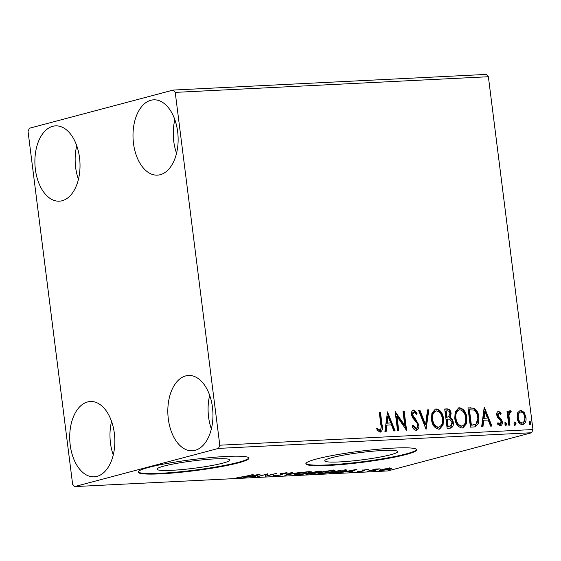<?xml version="1.0" encoding="UTF-8"?>
<svg xmlns="http://www.w3.org/2000/svg" width="561" height="561" viewBox="0 0 561 561"><rect width="100%" height="100%" fill="white"/><g stroke="black" fill="none" stroke-linecap="round" stroke-linejoin="round"><path stroke-width="0.84" d="M390.659 454.74A36.753 3.717 172.8 0 0 397.686 451.605A36.753 3.717 172.8 0 0 372.322 451.254A36.753 3.717 172.8 0 0 331.782 457.678A36.753 3.717 172.8 0 0 324.763 460.812A36.753 3.717 172.8 0 0 350.127 461.163A36.753 3.717 172.8 0 0 390.659 454.74M222.899 463.12A36.753 3.717 172.8 0 0 229.919 459.985A36.753 3.717 172.8 0 0 204.555 459.641A36.753 3.717 172.8 0 0 164.022 466.065A36.753 3.717 172.8 0 0 156.996 469.199A36.753 3.717 172.8 0 0 182.36 469.543A36.753 3.717 172.8 0 0 222.899 463.12M238.264 462.909A55.855 5.645 172.8 0 0 248.944 458.141A55.855 5.645 172.8 0 0 210.396 457.615A55.855 5.645 172.8 0 0 148.791 467.383A55.855 5.645 172.8 0 0 138.118 472.145A55.855 5.645 172.8 0 0 176.666 472.671A55.855 5.645 172.8 0 0 238.264 462.909M138.146 471.857A55.855 5.645 172.8 0 0 177.9 471.997A55.855 5.645 172.8 0 0 238.194 462.355A55.855 5.645 172.8 0 0 248.839 457.874M406.031 454.522A55.855 5.645 172.8 0 0 416.704 449.761A55.855 5.645 172.8 0 0 378.156 449.235A55.855 5.645 172.8 0 0 316.558 458.996A55.855 5.645 172.8 0 0 305.878 463.758A55.855 5.645 172.8 0 0 344.426 464.291A55.855 5.645 172.8 0 0 406.031 454.522M305.913 463.477A55.855 5.645 172.8 0 0 345.66 463.617A55.855 5.645 172.8 0 0 405.961 453.975A55.855 5.645 172.8 0 0 416.599 449.494M52.755 126.316A37.699 22.517 87.1 0 1 55.574 125.874A37.699 22.517 87.1 0 1 79.781 160.025A37.699 22.517 87.1 0 1 62.152 200.74A37.699 22.517 87.1 0 1 59.333 201.182A37.699 22.517 87.1 0 1 35.126 167.024A37.699 22.517 87.1 0 1 52.755 126.316M185.691 375.912A37.699 22.517 87.1 0 1 188.51 375.47A37.699 22.517 87.1 0 1 212.717 409.628A37.699 22.517 87.1 0 1 195.088 450.336A37.699 22.517 87.1 0 1 192.269 450.778A37.699 22.517 87.1 0 1 168.062 416.62A37.699 22.517 87.1 0 1 185.691 375.912M87.572 401.957A37.699 22.517 87.1 0 1 90.391 401.515A37.699 22.517 87.1 0 1 114.605 435.666A37.699 22.517 87.1 0 1 96.976 476.38A37.699 22.517 87.1 0 1 94.157 476.822A37.699 22.517 87.1 0 1 69.95 442.664A37.699 22.517 87.1 0 1 87.572 401.957M150.867 100.272A37.699 22.517 87.1 0 1 153.686 99.83A37.699 22.517 87.1 0 1 177.893 133.981A37.699 22.517 87.1 0 1 160.271 174.695A37.699 22.517 87.1 0 1 157.452 175.137A37.699 22.517 87.1 0 1 133.238 140.979A37.699 22.517 87.1 0 1 150.867 100.272M517.656 412.679L520.608 410.182L524.142 412.342L525.945 417.3C526.484 421.297 525.32 423.793 522.452 424.782C519.367 424.095 517.593 421.746 517.116 417.742L517.656 412.679M519.991 410.273L520.608 410.182L519.956 410.357L523.49 412.517L524.142 412.342M523.104 424.677L522.452 424.782M508.764 425.217L506.983 411.115L508.189 411.052L508.455 413.127L510.251 410.701L511.232 411.136L510.847 412.665L509.451 412.651L508.294 415.743L508.946 415.568L509.97 425.154L508.764 425.217M510.279 412.44L508.946 415.568M497.39 422.938L499.227 424.34L499.879 424.165L501.064 421.823L500.608 420.491L497.446 417.251L496.78 415.098C496.492 413.029 497.102 411.76 498.61 411.283L501.183 413.177L500.629 414.418L498.904 413.008L498.07 413.219L497.327 415.14L497.979 414.965L498.427 416.234L501.59 419.53L502.263 421.69C502.558 423.955 501.885 425.357 500.237 425.89L497.516 424.102L498.042 422.763L500.117 424.123L499.627 424.228M498.904 413.008L497.979 414.965M500.615 425.827L500.237 425.89M498.273 411.332L500.531 413.345L501.183 413.177M474.066 426.949L470.427 427.131L467.986 407.833L474.171 408.226C476.99 410.273 478.554 413.282 478.87 417.244L478.617 423.036L475.462 426.746L474.066 426.949M447.138 428.295L444.705 408.997L446.914 408.885C449.319 408.913 450.721 410.449 451.128 413.492L450.174 417.665C451.963 418.562 452.993 420.168 453.274 422.475C453.66 425.659 452.657 427.552 450.273 428.134L447.138 428.295M450.883 428.05L450.273 428.134M426.058 429.347L418.604 410.301L419.916 410.238L425.575 424.684L427.531 409.86L428.842 409.789L426.058 429.347M398.759 430.715L397.553 430.771L395.119 411.479L404.769 425.476L402.945 411.087L404.151 411.024L406.592 430.322L396.95 416.353L398.759 430.715M376.634 428.723L378.359 430.098L379.839 430.161C381.2 429.137 381.543 427.447 380.884 425.105L379.257 412.272L380.463 412.209L382.111 425.238C383.037 428.716 382.364 431.016 380.099 432.138L376.859 430.063L377.287 428.548L380.063 430.126L379.58 430.231M380.589 432.068L380.099 432.138M219.793 445.203L175.221 92.383L173.237 90.062L29.34 128.259L28.05 131.449L72.621 484.269L74.606 486.59L218.502 448.393L219.793 445.203L532.95 429.551L488.379 76.731L175.221 92.383M387.49 411.858L395.147 430.89L393.836 430.96L391.445 424.852L387.048 425.077L386.22 431.339L384.909 431.402L387.49 411.858M416.192 430.336C414.313 429.978 412.959 428.632 412.139 426.297L412.994 425.273L416.178 428.316L415.203 428.534L415.855 428.366C417.244 427.973 417.84 426.844 417.629 424.986L416.998 423.113L412.475 417.601L411.486 414.691C411.143 412.188 411.886 410.645 413.709 410.049L417.146 413.162L416.36 414.397L413.948 412.026L413.008 412.251L412.026 414.726L412.679 414.551L413.723 417.005L415.449 418.857L418.843 424.95C419.186 427.847 418.303 429.642 416.192 430.336L416.662 430.266M413.303 410.119L416.493 413.338L417.146 413.162M413.948 412.026L412.679 414.551M431.479 419.453L431.907 413.134L435.413 409.039L436.135 408.927C440.427 409.909 442.888 413.191 443.513 418.758L443.071 425.014L439.6 429.088L438.786 429.207C434.551 428.204 432.117 424.95 431.479 419.453M454.761 418.289L455.195 411.97L458.702 407.875L459.417 407.763C463.716 408.745 466.17 412.026 466.794 417.594L466.359 423.85L462.888 427.924L462.075 428.043C457.839 427.04 455.399 423.786 454.761 418.289M484.248 407.02L491.906 426.058L490.595 426.122L488.203 420.021L483.806 420.238L482.979 426.5L481.668 426.57L484.248 407.02M504.781 424.046L505.58 422.384L506.786 423.941L505.987 425.603L504.781 424.046M514.016 423.583L514.816 421.921L516.022 423.485L515.222 425.14L514.016 423.583M529.072 422.833L529.872 421.171L531.078 422.728L530.278 424.389L529.072 422.833M385.077 468.835L391.578 468.505L389.769 469.241L381.052 470.602L379.159 470.441L385.077 468.835M367.546 471.247L375.912 469.024L379.986 468.849L367.546 471.247M358.956 471.296L362.546 471.016L363.058 470.819L362.322 470.427L363.226 470.097L367.714 469.403L368.843 469.606L364.468 470.027L363.998 470.216L364.692 470.623L363.794 470.945L358.837 471.71L357.49 471.535L358.942 471.296M367.42 469.83L366.733 469.48M363.963 469.922L364.678 470.49M363.058 470.819L362.322 470.427M346.333 469.929C347.589 470.146 346.95 470.567 344.419 471.198C341.291 472.067 337.434 472.664 332.841 472.979L329.202 473.161L340.653 470.125L347.07 470.139M316.425 472.313L316.446 472.467C317.526 472.537 317.372 472.755 315.99 473.119L305.92 474.326L317.365 471.289L319.581 471.177C321.874 471.079 322.133 471.268 320.352 471.752L317.182 472.621M321.544 471.254L320.352 471.752L320.275 471.149M284.841 475.377L291.271 472.593L292.583 472.523L287.702 474.641L301.509 472.082L284.841 475.377M257.541 476.745L267.779 473.765L267.071 475.637L276.818 473.316L265.367 476.352L266.054 474.48L257.506 476.492M244.308 476.577L253.13 474.494L245.395 476.548L238.523 477.755L236.889 477.551L244.308 476.577M74.606 486.59L387.763 470.938L531.66 432.741L218.502 448.393M260.157 474.143L253.923 476.927L252.618 476.99L254.673 476.093L243.691 477.432L260.157 474.143M282.113 474.115L281.019 474.964L274.617 475.952C273.067 475.973 272.723 475.812 273.6 475.462L279.834 475.02L280.563 474.746L280.135 474.038L281.264 473.603L286.734 472.755L287.821 473.119L282.513 473.533L281.762 473.884L282.33 474.34M273.179 475.812L273.6 475.462M275.156 475.265L275.703 475.644M280.563 474.746L280.135 474.038M286.173 473.351L285.514 472.853M297.141 473.54C300.317 472.678 304.321 472.046 309.153 471.633L311.762 471.871L309.237 472.923C306.047 473.793 302.035 474.424 297.211 474.823L294.665 474.585L297.141 473.54M320.422 472.376C323.599 471.513 327.603 470.882 332.435 470.469L335.043 470.707L332.526 471.759C329.328 472.628 325.324 473.26 320.499 473.659L317.954 473.421L320.422 472.376M356.908 469.312L350.681 472.089L349.37 472.152L351.431 471.261L347.035 471.478L340.443 472.6L356.908 469.312M373.773 470.763L375.779 470.658L373.794 470.756M388.829 470.006L390.835 469.908L388.829 470.006M173.237 90.062L486.394 74.41L488.379 76.731M532.95 429.551L531.66 432.741M176.54 153.272A37.699 22.517 87.1 0 1 174.857 119.682M113.245 454.95A37.699 22.517 87.1 0 1 111.569 421.367M211.357 428.913A37.699 22.517 87.1 0 1 209.681 395.323M78.421 179.31A37.699 22.517 87.1 0 1 76.745 145.727M238.467 477.32L238.523 477.755M253.867 476.443L253.923 476.927M255.332 475.812L257.492 474.872L251.966 475.98L255.332 475.812M267.26 473.905L267.071 475.637M266.966 474.788L265.732 475.118M265.318 475.931L265.367 476.352M274.539 475.342L274.617 475.952M281.713 473.491L281.762 473.884M281.973 473.014L280.879 473.863L281.019 474.964M287.646 474.164L287.702 474.641M308.038 472.986L310.058 472.145L308.031 471.941L298.347 473.477L296.348 474.318L298.347 474.515L308.038 472.986M315.899 472.376L315.99 473.119M319.125 471.815C320.198 471.528 320.036 471.415 318.641 471.478L313.725 472.509L319.125 471.815C320.198 471.528 320.036 471.415 318.641 471.478L318.613 471.226M313.164 472.797L308.298 473.954L314.791 473.182L314.945 472.734L313.164 472.797L313.115 472.418M314.903 472.453L314.791 473.182M331.32 471.822L333.346 470.981L331.32 470.777L321.635 472.32L319.63 473.161L321.628 473.351L331.32 471.822M340.681 470.377L331.586 472.79L343.22 471.261C345.296 470.742 345.765 470.406 344.615 470.244L340.646 470.125M344.58 469.936L345.324 470.42L345.183 469.319M350.625 471.612L350.681 472.089M352.091 470.974L354.25 470.041L348.725 471.142L352.091 470.974M363.675 469.992L363.794 470.945M358.788 471.324L358.837 471.71M362.974 470.167L363.051 470.777M362.595 470.293L362.637 470.651M388.563 469.298C390.386 468.828 390.428 468.582 388.682 468.575L382.139 469.62C380.309 470.097 380.288 470.328 382.076 470.328L388.563 469.298M389.832 467.608L389.965 468.708L388.654 468.379M380.589 469.108L380.73 470.209L382.076 470.328M379.278 412.412L380.463 412.209M379.811 412.384L381.459 425.413L380.246 432.124M378.359 430.098L379.012 429.922M387.356 412.847L394.439 430.925M385.582 431.367L386.396 425.245L387.048 425.077M388.177 416.507L387.518 416.683L386.655 423.239L390.68 422.903L388.177 416.507L387.314 423.071L390.68 422.903M386.655 423.239L387.314 423.071M395.239 412.412L404.109 425.652L404.769 425.476M402.966 411.227L404.151 411.024M403.499 411.199L405.82 429.593M398.086 430.743L396.29 416.528L396.95 416.353M412.342 425.441L415.203 428.534M416.493 413.338L416.101 413.955M412.026 414.726L413.064 417.181L413.723 417.005M413.064 417.181L414.796 419.025L415.449 418.857M414.796 419.025L418.183 425.126L418.843 424.95M418.183 425.126L416.325 430.329M418.66 410.442L419.916 410.238M419.263 410.414L424.922 424.859L425.575 424.684M427.51 410L428.842 409.789M428.19 409.965L425.736 428.52M435.077 409.144L436.135 408.927M435.476 409.102C439.775 410.084 442.229 413.359 442.853 418.934L443.513 418.758M442.853 418.934L442.482 424.993L439.277 429.151M435.785 411.08C432.643 412.314 431.395 415.14 432.026 419.558C432.524 423.955 434.466 426.57 437.846 427.405L438.499 427.23C441.675 426.065 442.945 423.26 442.306 418.815C441.809 414.397 439.852 411.76 436.437 410.904L435.539 411.101M437.846 427.405L438.499 427.23C435.119 426.395 433.176 423.779 432.678 419.383L432.026 419.558M436.437 410.904C433.302 412.139 432.047 414.965 432.678 419.383M444.719 409.137L446.261 409.06C448.667 409.088 450.069 410.624 450.476 413.66L451.128 413.492M450.476 413.66L449.522 417.84L450.174 417.665M449.522 417.84C451.31 418.737 452.341 420.343 452.615 422.65L453.274 422.475M452.615 422.65L450.574 428.106M447.187 419.081L446.535 419.256L447.44 426.43L450.476 426.044L452.068 422.538L449.74 419.179L447.187 419.081L448.092 426.255L450.476 426.044M446.156 410.918L445.504 411.094L446.283 417.279L448.456 416.942L449.929 413.583C449.698 411.774 448.856 410.862 447.405 410.855L446.156 410.918L446.935 417.103L448.456 416.942M446.9 417.244L447.552 417.068M446.283 417.279L446.935 417.103M448.814 426.36L449.473 426.185M447.44 426.43L448.092 426.255M458.358 407.98L459.417 407.763M458.765 407.938C463.056 408.92 465.518 412.195 466.142 417.77L466.794 417.594M466.142 417.77L465.763 423.828L462.559 427.987M459.066 409.916C455.932 411.15 454.683 413.976 455.315 418.394C455.812 422.791 457.748 425.406 461.128 426.241L461.787 426.065C464.964 424.901 466.233 422.096 465.595 417.65C465.09 413.233 463.134 410.596 459.718 409.74L458.828 409.937M461.128 426.241L461.787 426.065C458.4 425.231 456.465 422.615 455.967 418.218L455.315 418.394M459.718 409.74C456.584 410.975 455.336 413.801 455.967 418.218M468.007 407.973L474.171 408.226M473.519 408.401C476.331 410.449 477.902 413.45 478.217 417.419L478.87 417.244M478.217 417.419L475.118 426.823M469.445 409.754L468.786 409.93L470.728 425.266L475.833 424.375C477.593 422.671 478.203 420.315 477.67 417.3C477.411 414.046 476.114 411.641 473.765 410.084L469.445 409.754L471.38 425.091L474.992 424.719M470.728 425.266L471.38 425.091M484.115 408.008L491.198 426.094M482.341 426.535L483.154 420.413L483.806 420.238M484.935 411.669L484.276 411.844L483.414 418.408L487.439 418.064L484.935 411.669L484.073 418.233L487.439 418.064M483.414 418.408L484.073 418.233M500.531 413.345L500.272 413.927M497.327 415.14L497.775 416.409L498.427 416.234M497.775 416.409L500.938 419.705L501.59 419.53M500.938 419.705L501.604 421.865L502.263 421.69M501.604 421.865L500.272 425.883M504.928 422.559L506.134 424.116L506.786 423.941M506.134 424.116L505.335 425.778M507.004 411.255L508.189 411.052M507.537 411.227L507.796 413.303L508.455 413.127M509.598 410.876L511.232 411.136M510.58 411.311L510.293 412.44M508.294 415.743L509.297 425.189M514.164 422.096L515.37 423.653L516.022 423.485M515.37 423.653L514.57 425.315M523.49 412.517L525.292 417.475L525.945 417.3M525.292 417.475L522.775 424.747M520.166 412.09C518.069 412.945 517.235 414.874 517.67 417.868C517.992 420.855 519.29 422.636 521.576 423.218L522.228 423.05C524.339 422.244 525.18 420.357 524.745 417.37C524.416 414.376 523.111 412.559 520.825 411.914L520.096 412.097M521.576 423.218L522.228 423.05C519.949 422.461 518.644 420.68 518.322 417.693L517.67 417.868M520.825 411.914C518.722 412.777 517.887 414.698 518.322 417.693M529.219 421.346L530.426 422.903L531.078 422.728M530.426 422.903L529.626 424.565M280.332 473.912L280.388 474.361M381.459 425.413L382.111 425.238M446.261 409.06L446.914 408.885M469.704 407.889L470.356 407.714M472.018 425.203L472.678 425.028M499.164 417.798L499.816 417.622M508.722 420.589L509.374 420.413M280.633 474.592L280.493 473.491M286.313 473.154L286.271 472.783M310.058 472.145L309.924 471.037M296.348 474.318L296.208 473.218M319.847 471.528L319.798 471.163M315.577 472.846L315.436 471.745M333.346 470.981L333.206 469.873M319.63 473.161L319.49 472.053M367.427 469.781L367.385 469.424M363.065 470.798L362.925 469.697"/></g></svg>
